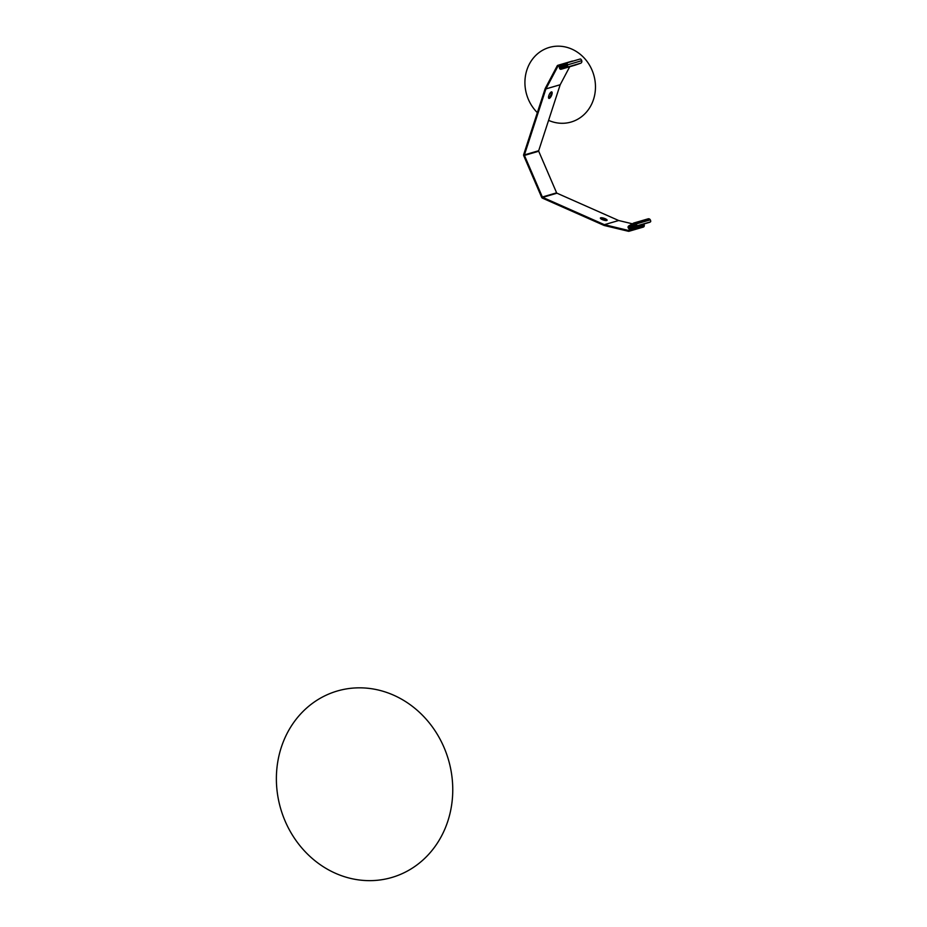 <?xml version="1.0" encoding="UTF-8"?>
<svg xmlns="http://www.w3.org/2000/svg" width="927" height="927" viewBox="0 0 927 927"><rect width="100%" height="100%" fill="white"/><g stroke="black" fill="none" stroke-linecap="round" stroke-linejoin="round"><path stroke-width="1.39" d="M649.885 222.19A2.039 0.869 -120.4 0 1 649.815 222.248A2.039 0.869 -120.4 0 1 649.723 222.295L650.383 221.901A2.039 0.869 59.6 0 0 650.476 221.866A2.039 0.869 59.6 0 0 650.291 219.85L636.026 224.021A2.039 1.842 -106.3 0 0 633.489 223.152L628.703 225.968A1.425 1.286 -106.3 0 0 628.39 228.088L629.12 229.05A0.684 0.614 73.7 0 1 629.259 229.606L629.213 229.942A0.684 0.614 73.7 0 1 628.494 230.452L604.404 224.682L542.712 197.37A0.684 0.614 73.7 0 1 542.353 196.999L524.439 155.412A0.684 0.614 73.7 0 1 524.415 154.89L545.91 88.922L557.845 66.385A0.684 0.614 73.7 0 1 558.68 66.176L558.946 66.362A0.684 0.614 73.7 0 1 559.259 66.837L559.468 68.042A1.425 1.286 -106.3 0 0 561.194 69.212L566.397 67.381A2.039 1.842 -106.3 0 0 567.475 64.844L566.814 62.909L566.096 63.163L566.756 65.099A2.039 0.892 -109.4 0 1 566.93 62.92A2.039 0.892 -109.4 0 1 566.953 62.909L567.637 62.677M632.388 223.801L618.68 220.522L556.976 193.198A0.684 0.614 73.7 0 1 556.617 192.839L538.714 151.24A0.684 0.614 73.7 0 1 538.68 150.73L560.186 84.751L569.723 66.721M605.227 218.714A3.534 0.939 -161.9 0 1 605.621 220.533A3.534 0.939 -161.9 0 1 600.372 218.204A3.534 0.939 -161.9 0 1 605.227 218.714A3.534 0.939 -161.9 0 1 607.104 220.244A3.534 0.939 -161.9 0 1 603.454 220.035A3.534 0.939 -161.9 0 1 600.372 218.054A3.534 0.939 -161.9 0 1 605.227 218.714L604.972 219.49A3.534 0.939 18.1 0 0 600.592 218.552M542.457 198.146L604.126 225.458A1.02 0.915 -106.3 0 0 604.288 225.504L628.379 231.275A1.53 1.379 -106.3 0 0 629.966 230.116L630.024 229.792A1.53 1.379 -106.3 0 0 629.7 228.54L629.109 226.709L633.883 223.905A1.194 1.066 73.7 0 1 635.366 224.404L636.316 226.2L636.976 225.817L636.026 224.021A2.039 0.869 59.6 0 0 637.834 225.562L637.173 225.956A2.039 0.869 -120.4 0 1 635.366 224.404A1.194 1.066 -106.3 0 0 633.883 223.905L629.109 226.709L629.7 228.54A1.53 1.379 -106.3 0 1 630.024 229.792L629.966 230.116A1.53 1.379 -106.3 0 1 628.379 231.275L604.288 225.504A1.02 0.915 -106.3 0 1 604.126 225.458L542.457 198.146A1.53 1.379 -106.3 0 1 541.658 197.324A1.53 1.379 -106.3 0 0 542.457 198.146M606.64 220.522A3.534 0.939 18.1 0 0 604.972 219.49M551.82 94.716A3.534 1.228 113.9 0 0 551.774 91.912A3.534 1.228 113.9 0 0 549.213 94.658A3.534 1.228 113.9 0 0 548.911 98.389A3.534 1.228 113.9 0 0 551.82 94.716A3.534 1.228 113.9 0 0 550.511 92.561A3.534 1.228 113.9 0 0 548.68 98.181A3.534 1.228 113.9 0 0 551.82 94.716M575.343 65.087A1.425 1.286 -106.3 0 0 575.47 65.041L580.673 63.221A2.039 1.842 -106.3 0 0 581.739 60.672A2.039 0.892 70.6 0 0 580.232 58.992L567.672 62.654A2.039 0.892 70.6 0 0 567.648 62.665A2.039 0.892 70.6 0 0 567.475 64.844A2.039 1.842 73.7 0 1 566.397 67.381L561.194 69.212A1.425 1.286 73.7 0 1 559.468 68.042L559.259 66.837A0.684 0.614 73.7 0 0 558.946 66.362L558.68 66.176A0.684 0.614 73.7 0 0 557.845 66.385L545.91 88.922L524.415 154.89A0.684 0.614 73.7 0 0 524.439 155.412L542.353 196.999A0.684 0.614 -106.3 0 0 542.712 197.37L604.381 224.67L628.494 230.452A0.684 0.614 -106.3 0 0 629.213 229.942L629.259 229.606A0.684 0.614 -106.3 0 0 629.12 229.05L628.39 228.088A1.425 1.286 -106.3 0 1 628.703 225.968L633.489 223.152A2.039 1.842 -106.3 0 1 636.026 224.021L635.366 224.404M566.756 65.099A1.194 1.066 73.7 0 1 566.13 66.582L560.905 68.413L560.012 66.732A1.53 1.379 -106.3 0 0 559.329 65.643L559.062 65.469A1.53 1.379 -106.3 0 0 557.162 65.933L545.25 88.436A1.02 0.915 -106.3 0 0 545.18 88.598L523.685 154.566A1.53 1.379 -106.3 0 0 523.743 155.736L541.658 197.324L523.743 155.736A1.53 1.379 73.7 0 1 523.685 154.566L545.18 88.598A1.02 0.915 73.7 0 1 545.25 88.436L557.162 65.933A1.53 1.379 73.7 0 1 559.062 65.469L559.329 65.643A1.53 1.379 73.7 0 1 560.012 66.732L560.928 68.401L566.13 66.582A1.194 1.066 73.7 0 0 566.756 65.099L581.739 60.672M572.944 61.124A1.53 1.379 -106.3 0 0 572.214 61.112L557.95 65.284M551.333 91.924A3.534 1.228 -66.1 0 1 551.09 94.392A3.534 1.228 -66.1 0 1 548.622 98.053M629.027 231.263L643.292 227.092A1.53 1.379 -106.3 0 0 644.242 225.956L644.288 225.62A1.53 1.379 -106.3 0 0 643.964 224.369L643.72 224.044M649.723 222.295L637.173 225.956M650.383 221.901L637.834 225.562M650.291 219.85A2.039 1.842 -106.3 0 0 648.135 218.83L633.859 222.99M618.68 220.522L604.381 224.67L618.68 220.522M549.282 98.401L548.645 98.111L549.282 98.401M600.499 218.448L600.708 217.81M558.842 65.342L566.768 63.036M562.956 67.694L560.568 68.389M635.041 223.083L649.317 218.911M537.347 112.642A38.853 34.948 73.7 0 1 544.856 49.108A38.853 34.948 73.7 0 1 595.412 84.716A38.853 34.948 73.7 0 1 548.575 120.359M402.921 873.304A97.138 87.381 73.7 0 1 276.617 771.681A97.138 87.381 73.7 0 1 414.16 707.741A97.138 87.381 73.7 0 1 402.921 873.304M556.976 193.198L542.712 197.37M556.617 192.839L542.353 196.999M538.714 151.24L524.439 155.412M538.68 150.73L524.415 154.89M560.186 84.751L545.91 88.922M560.198 84.728L545.922 88.899M558.645 66.153L557.845 66.385M575.47 65.041L561.194 69.212M580.673 63.221L566.397 67.381M566.71 66.037L560.221 67.938M566.664 64.786L560.012 66.732M566.548 63.534L559.329 65.643M566.629 63.256L559.062 65.469M644.242 225.956L629.966 230.116M644.288 225.62L630.024 229.792M643.964 224.369L629.7 228.54M636.142 225.481L628.969 227.578M635.609 224.821L629.109 226.709M575.412 65.064L561.136 69.235M566.93 62.92L567.648 62.665M649.815 222.248L650.476 221.866"/></g></svg>
